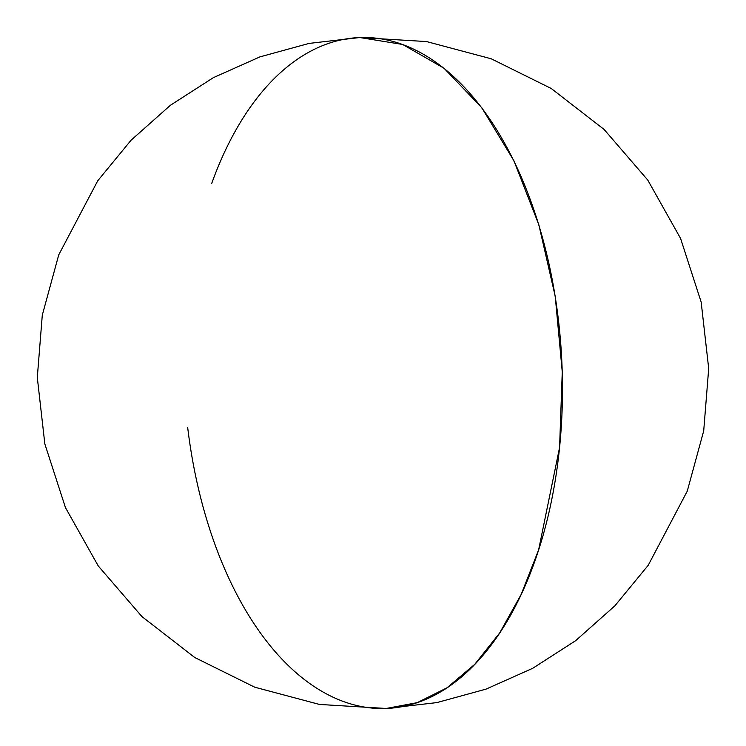 <?xml version="1.0" encoding="UTF-8"?>
<svg xmlns="http://www.w3.org/2000/svg" width="746" height="746" viewBox="0 0 746 746"><rect width="100%" height="100%" fill="white"/><g stroke="black" fill="none" stroke-linecap="round" stroke-linejoin="round"><path stroke-width="1.12" d="M211.696 183.479A335.728 189.195 87.7 0 1 359.777 37.533A335.728 189.195 87.7 0 1 559.575 447.497A335.728 189.195 87.7 0 1 386.223 708.467A335.728 189.195 87.7 0 1 187.666 427.327M559.575 447.497L562.26 371.918L555.238 296.395L538.845 224.798L513.938 160.819L481.795 107.741L444.066 68.278L402.691 44.471L359.777 37.533L309.096 43.408L259.878 56.901L213.291 77.696L170.386 105.298L131.1 140.192L97.745 180.774L58.738 254.862L42.289 315.166L37.3 377.476L44.835 443.898L65.443 507.597L98.239 565.934L141.908 616.56L194.771 657.515L254.759 687.206L319.475 704.438L386.223 708.467L417.2 702.657L446.966 687.821L474.717 664.369L499.68 632.953L521.184 594.422L538.631 549.839L559.575 447.497M386.223 708.467L436.904 702.592L486.122 689.099L532.709 668.304L575.614 640.702L614.9 605.808L648.255 565.226L687.262 491.138L703.711 430.834L708.7 368.524L701.165 302.102L680.557 238.403L647.761 180.066L604.092 129.44L551.229 88.485L491.241 58.794L426.525 41.562L359.777 37.533"/></g></svg>
